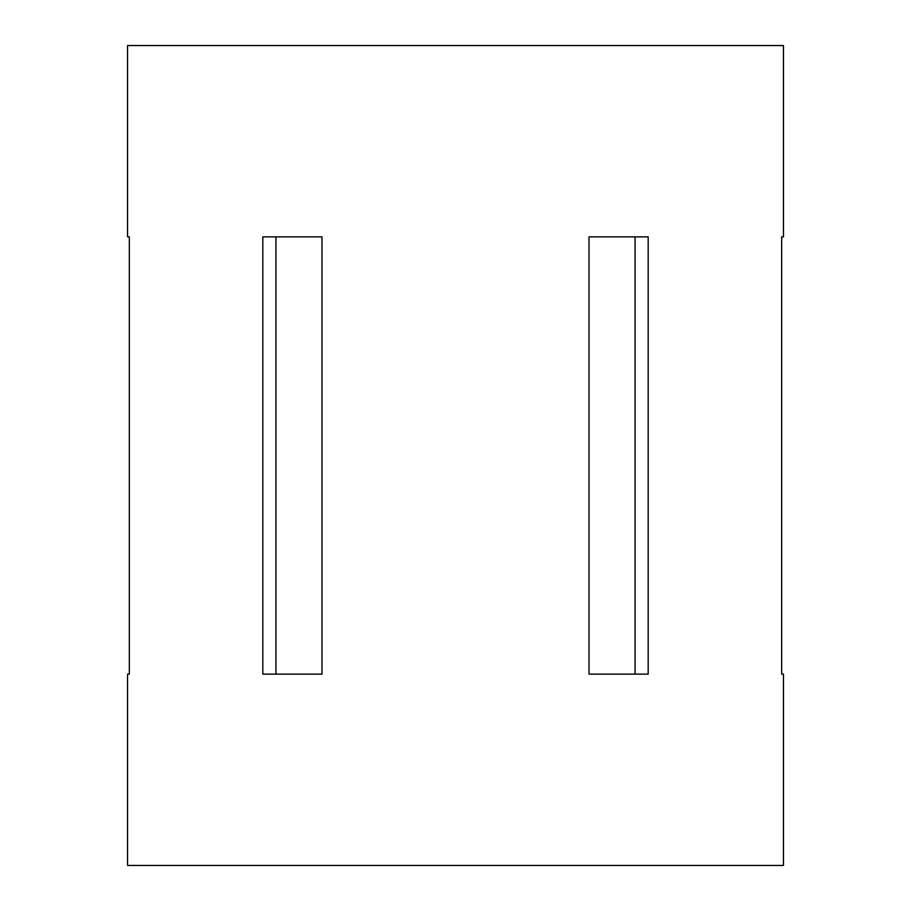 <?xml version="1.0" encoding="UTF-8"?>
<svg xmlns="http://www.w3.org/2000/svg" width="911" height="911" viewBox="0 0 911 911"><rect width="100%" height="100%" fill="white"/><g stroke="black" fill="none" stroke-linecap="round" stroke-linejoin="round"><path stroke-width="1.37" d="M783.46 236.86L781.672 236.86L783.46 236.86L783.46 45.55L127.54 45.55L127.54 236.86L129.328 236.86L129.328 674.14L127.54 674.14L127.54 865.45L783.46 865.45L783.46 674.14L781.672 674.14L783.46 674.14M781.672 236.86L781.672 674.14L781.672 236.86M127.54 674.14L129.328 674.14L129.328 236.86L127.54 236.86M321.993 236.86L321.993 674.14L262.824 674.14L262.824 236.86L321.993 236.86L275.942 236.86L275.942 674.14L321.993 674.14M648.177 236.86L648.177 674.14L589.007 674.14L589.007 236.86L648.177 236.86M589.007 236.86L635.058 236.86L635.058 674.14L589.007 674.14"/></g></svg>
